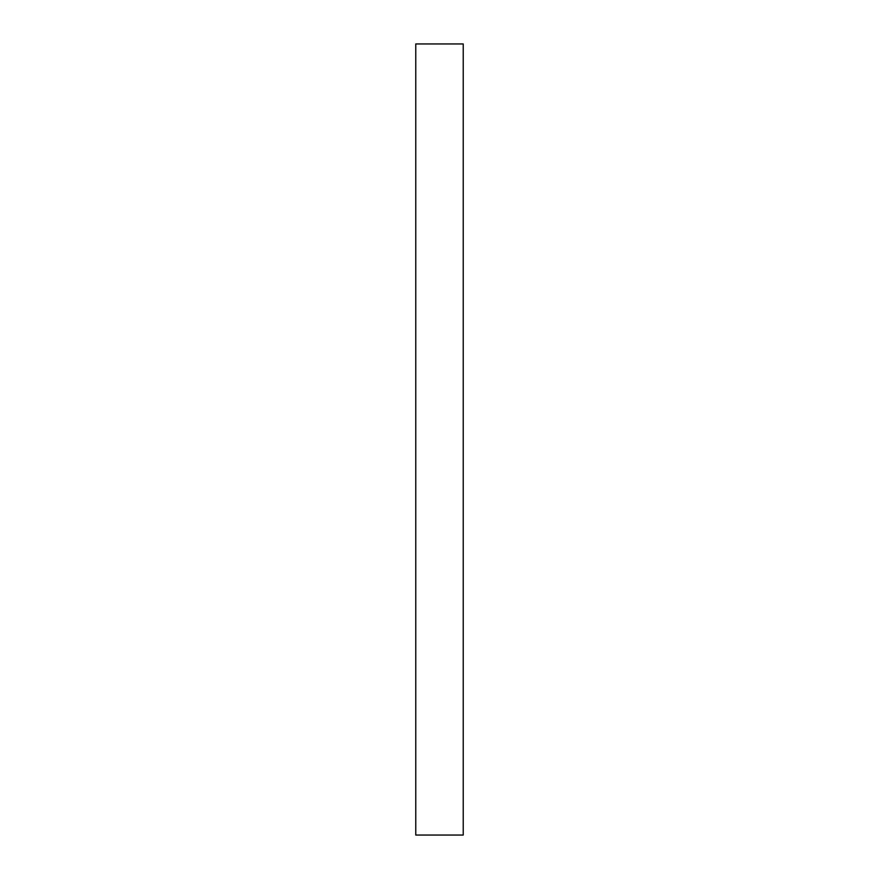 <?xml version="1.0" encoding="UTF-8"?>
<svg xmlns="http://www.w3.org/2000/svg" width="879" height="879" viewBox="0 0 879 879"><rect width="100%" height="100%" fill="white"/><g stroke="black" fill="none" stroke-linecap="round" stroke-linejoin="round"><path stroke-width="1.32" d="M463.233 835.05L463.233 43.95L415.767 43.95L415.767 835.05L463.233 835.05"/></g></svg>

